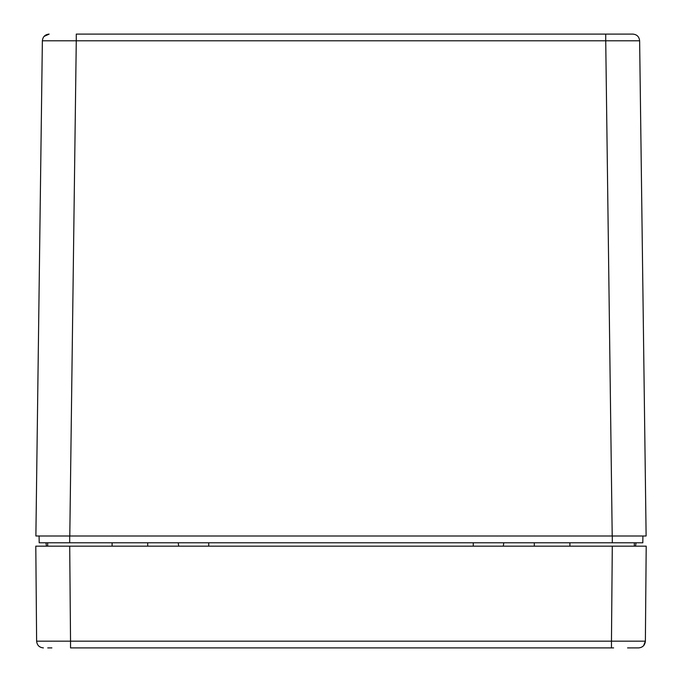 <?xml version="1.0" encoding="UTF-8"?>
<svg xmlns="http://www.w3.org/2000/svg" width="682" height="682" viewBox="0 0 682 682"><rect width="100%" height="100%" fill="white"/><g stroke="black" fill="none" stroke-linecap="round" stroke-linejoin="round"><path stroke-width="1.02" d="M49.147 34.1L44.015 36.453L49.147 34.1C45.072 34.492 42.813 36.726 42.369 40.792L76.273 40.792L76.273 34.1L632.853 34.1L605.727 34.1L605.727 40.792L639.631 40.792C639.187 36.726 636.928 34.492 632.853 34.1M35.882 535.992L42.369 40.792L35.882 535.992L646.118 535.992L639.631 40.792M46.061 535.992L44.935 535.992M39.096 535.992L69.7 535.992L69.7 542.778L39.189 542.778L39.096 535.992M612.3 542.778L612.3 535.992L642.904 535.992L642.811 542.778L69.7 542.778M488.031 542.778L486.982 542.778M503.299 546.163L503.776 542.778M178.224 542.778L178.701 546.163M45.967 542.778L46.444 546.163L42.574 546.163L46.197 546.163M636.033 542.778L635.556 546.163M635.803 546.163L639.426 546.163L634.337 546.163L635.803 546.163L634.337 546.163L634.337 542.778M69.709 546.163L70.536 641.174L36.623 641.174C37.058 645.257 39.317 647.499 43.409 647.9C39.317 647.499 37.058 645.257 36.623 641.174L35.796 546.163L646.204 546.163L645.377 641.174L643.629 645.658M612.291 546.163L611.464 641.174L645.377 641.174C644.942 645.257 642.683 647.499 638.591 647.9L627.551 647.9M47.74 647.9L51.892 647.9M636.528 647.9L630.91 647.9M613.638 647.9L70.536 647.9L70.536 641.174L611.464 641.174L611.464 647.9M69.794 535.992L76.273 40.792L605.727 40.792L612.206 535.992M534.296 542.778L534.296 546.163M473.257 542.778L473.257 546.163M208.743 546.163L208.743 542.778M147.704 542.778L147.704 546.163M112.095 546.163L112.095 542.778M47.663 546.163L47.663 542.778M569.905 546.163L569.905 542.778"/></g></svg>
